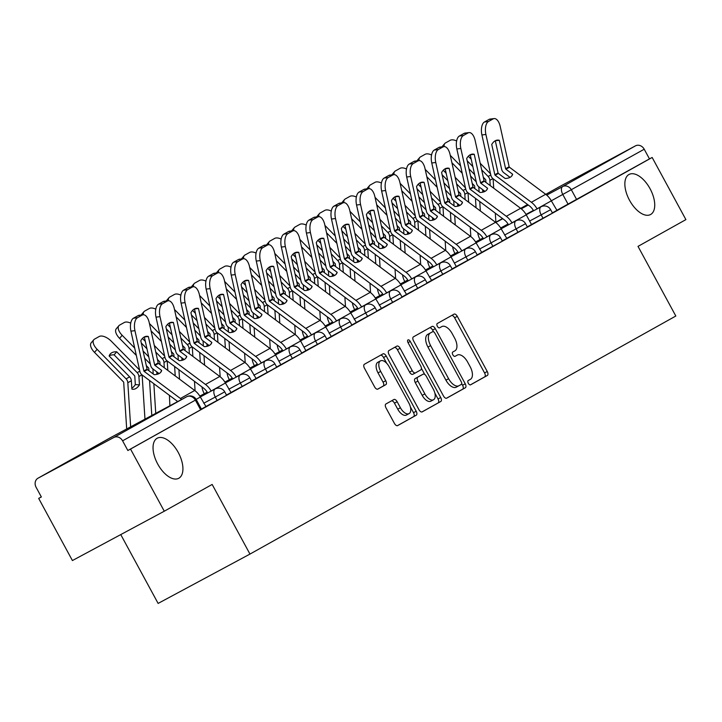 <?xml version="1.0" encoding="UTF-8"?>
<svg xmlns="http://www.w3.org/2000/svg" width="722" height="722" viewBox="0 0 722 722"><rect width="100%" height="100%" fill="white"/><g stroke="black" fill="none" stroke-linecap="round" stroke-linejoin="round"><path stroke-width="1.08" d="M468.307 383.292A2.446 1.263 61.8 0 0 470.573 384.826A2.446 1.263 61.8 0 0 470.582 384.826L487.341 375.458A3.484 1.805 61.8 0 0 487.251 371.505L457.297 316.335A3.484 1.805 61.8 0 0 454.066 314.142L437.288 323.519A2.446 1.263 61.8 0 0 437.351 326.281A2.446 1.263 61.8 0 0 439.608 327.815A2.446 1.263 61.8 0 0 439.626 327.806L441.792 326.597A11.164 5.785 61.8 0 1 441.837 326.57A11.164 5.785 61.8 0 1 452.162 333.582L454.661 338.185A11.164 5.785 61.8 0 1 454.941 350.811L452.766 352.029A2.446 1.263 61.8 0 0 452.829 354.791A2.446 1.263 61.8 0 0 455.086 356.325A2.446 1.263 61.8 0 0 455.104 356.316L457.27 355.107A11.164 5.785 61.8 0 1 457.315 355.08A11.164 5.785 61.8 0 1 467.639 362.092L470.139 366.686A11.164 5.785 61.8 0 1 470.419 379.321L468.244 380.53A2.446 1.263 61.8 0 0 468.307 383.292M178.271 452.504A22.743 11.778 61.8 0 0 157.225 438.218A22.743 11.778 61.8 0 0 157.694 464.002A22.743 11.778 61.8 0 0 178.74 478.289A22.743 11.778 61.8 0 0 178.271 452.504M650.08 188.749A22.743 11.778 61.8 0 0 629.033 174.462A22.743 11.778 61.8 0 0 629.512 200.247A22.743 11.778 61.8 0 0 650.558 214.533A22.743 11.778 61.8 0 0 650.08 188.749M385.927 403.977A3.484 1.805 61.8 0 0 386.017 407.921L394.42 423.399A3.484 1.805 61.8 0 0 397.651 425.592L416.278 415.177A3.484 1.805 61.8 0 0 416.188 411.233L386.234 356.054A3.484 1.805 61.8 0 0 383.003 353.861A3.484 1.805 61.8 0 0 382.994 353.87L364.375 364.276A3.484 1.805 61.8 0 0 364.466 368.229L374.619 386.92A3.484 1.805 61.8 0 0 377.841 389.113A3.484 1.805 61.8 0 0 377.859 389.104L385.828 384.655A3.484 1.805 61.8 0 0 385.738 380.711L380.702 371.433A9.332 4.837 61.8 0 1 380.503 360.856A9.332 4.837 61.8 0 1 389.14 366.713L408.86 403.038A9.332 4.837 61.8 0 1 409.058 413.616A9.332 4.837 61.8 0 1 400.421 407.759L397.136 401.703A3.484 1.805 61.8 0 0 393.914 399.51A3.484 1.805 61.8 0 0 393.896 399.519L385.927 403.977M652.156 157.468L685.9 219.614L638.013 246.382L675.819 316.019L249.965 554.081L212.16 484.444L164.273 511.212L130.529 449.066L652.156 157.468L649.484 158.903L644.223 149.228L551.292 200.806M443.479 395.981A3.484 1.805 61.8 0 0 446.71 398.165A3.484 1.805 61.8 0 0 446.719 398.165L465.329 387.759A3.484 1.805 61.8 0 0 465.248 383.806L435.285 328.636A3.484 1.805 61.8 0 0 432.063 326.443A3.484 1.805 61.8 0 0 432.045 326.452L413.435 336.858A3.484 1.805 61.8 0 0 413.516 340.802L443.479 395.981M440.808 401.468L422.19 411.874A3.484 1.805 61.8 0 1 422.18 411.883A3.484 1.805 61.8 0 1 418.95 409.69L388.996 354.511A3.484 1.805 61.8 0 1 388.905 350.567L396.874 346.109A3.484 1.805 61.8 0 0 396.874 346.109A3.484 1.805 61.8 0 1 400.114 348.293L412.262 370.675A3.484 1.805 61.8 0 0 415.493 372.868A3.484 1.805 61.8 0 0 415.502 372.859L420.791 369.899A3.484 1.805 61.8 0 0 420.7 365.955L408.056 342.661A2.446 1.263 61.8 0 1 408.002 339.891A2.446 1.263 61.8 0 1 410.258 341.425L440.718 397.524A3.484 1.805 61.8 0 1 440.808 401.468L421.901 411.982M164.273 511.212L72.417 560.552L38.681 498.406L41.334 496.916M120.755 534.587L158.118 603.421L249.965 554.081M130.529 449.066L127.848 450.51L122.596 440.826A7.112 6.083 -119.2 0 0 113.85 437.46L38.067 478.163A7.112 6.083 -119.2 0 0 37.986 478.208A7.112 6.083 -119.2 0 0 36.1 487.287L41.353 496.962L38.681 498.406M649.484 158.903L556.554 210.481M559.541 186.646A7.112 6.083 60.8 0 1 559.622 186.601A7.112 6.083 60.8 0 1 559.694 186.556L635.477 145.853A7.112 6.083 60.8 0 1 644.223 149.228M527.313 226.879L531.5 224.533M502.241 240.895L506.781 238.359L501.176 228.865A17.77 15.198 -119.2 0 0 495.545 222.313L459.318 195.265A0.713 0.605 60.8 0 1 459.021 194.787L450.068 154.499A10.659 5.216 83.1 0 0 443.967 146.611A10.659 5.216 83.1 0 0 442.974 146.945L438.317 149.544A10.659 5.216 83.1 0 0 435.772 162.495L431.765 162.982A10.659 5.216 -96.9 0 1 434.31 150.032L438.317 149.544M477.17 254.911L481.709 252.375L476.105 242.881A17.77 15.198 -119.2 0 0 470.473 236.329L434.256 209.272A0.713 0.605 60.8 0 1 433.949 208.802L425.005 168.515A10.659 5.216 83.1 0 0 418.895 160.627A10.659 5.216 83.1 0 0 417.903 160.952L413.246 163.56A10.659 5.216 83.1 0 0 410.701 176.511L406.703 176.998A10.659 5.216 -96.9 0 1 409.248 164.047L413.246 163.56M452.107 268.927L456.295 266.571M427.036 282.943L431.575 280.407L425.971 270.912A17.77 15.198 -119.2 0 0 420.33 264.351L384.113 237.303A0.713 0.605 60.8 0 1 383.806 236.825L374.862 196.537A10.659 5.216 83.1 0 0 368.762 188.65A10.659 5.216 83.1 0 0 367.769 188.983L363.103 191.592A10.659 5.216 83.1 0 0 360.558 204.534L356.56 205.021A10.659 5.216 -96.9 0 1 359.105 192.07L363.103 191.592M401.964 296.959L406.504 294.414L400.9 284.928A17.77 15.198 -119.2 0 0 395.268 278.367L359.042 251.319A0.713 0.605 60.8 0 1 358.744 250.841L349.791 210.553A10.659 5.216 83.1 0 0 343.69 202.665A10.659 5.216 83.1 0 0 342.697 202.999L338.04 205.599A10.659 5.216 83.1 0 0 335.495 218.549L331.488 219.037A10.659 5.216 -96.9 0 1 334.033 206.086L338.04 205.599M376.893 310.965L381.433 308.429L375.828 298.935A17.77 15.198 -119.2 0 0 370.196 292.383L333.979 265.335A0.713 0.605 60.8 0 1 333.672 264.857L324.729 224.569A10.659 5.216 83.1 0 0 318.619 216.681A10.659 5.216 83.1 0 0 317.626 217.015L312.969 219.614A10.659 5.216 83.1 0 0 310.424 232.565L306.426 233.053A10.659 5.216 -96.9 0 1 308.971 220.102L312.969 219.614M351.831 324.981L356.37 322.445L350.766 312.951A17.77 15.198 -119.2 0 0 345.125 306.399L308.908 279.351A0.713 0.605 60.8 0 1 308.601 278.873L299.657 238.585A10.659 5.216 83.1 0 0 293.547 230.697A10.659 5.216 83.1 0 0 292.563 231.022L287.897 233.63A10.659 5.216 83.1 0 0 285.352 246.581L281.354 247.068A10.659 5.216 -96.9 0 1 283.899 234.118L287.897 233.63M326.759 338.997L331.299 336.461L325.694 326.967A17.77 15.198 -119.2 0 0 320.054 320.415L283.836 293.358A0.713 0.605 60.8 0 1 283.529 292.888L274.586 252.601A10.659 5.216 83.1 0 0 268.485 244.713A10.659 5.216 83.1 0 0 267.492 245.038L262.826 247.646A10.659 5.216 83.1 0 0 260.281 260.597L256.283 261.075A10.659 5.216 -96.9 0 1 258.828 248.133L262.826 247.646M301.688 353.013L305.875 350.657M276.616 367.029L301.814 353.238L299.946 349.809L278.927 361.208M251.554 381.035L256.093 378.499L250.489 369.005A17.77 15.198 -119.2 0 0 244.848 362.453L208.631 335.405A0.713 0.605 60.8 0 1 208.324 334.927L199.38 294.639A10.659 5.216 83.1 0 0 193.27 286.751A10.659 5.216 83.1 0 0 192.287 287.085L187.621 289.684A10.659 5.216 83.1 0 0 185.076 302.635L181.078 303.123A10.659 5.216 -96.9 0 1 183.623 290.172L187.621 289.684M226.482 395.051L231.022 392.515L225.417 383.021A17.77 15.198 -119.2 0 0 219.777 376.469L183.559 349.421A0.713 0.605 60.8 0 1 183.253 348.943L174.309 308.655A10.659 5.216 83.1 0 0 168.208 300.767A10.659 5.216 83.1 0 0 167.215 301.101L162.549 303.7A10.659 5.216 83.1 0 0 160.004 316.651L156.006 317.138A10.659 5.216 -96.9 0 1 158.551 304.188L162.549 303.7M201.411 409.067L205.95 406.531L200.346 397.037A17.77 15.198 -119.2 0 0 194.714 390.485L158.488 363.428A0.713 0.605 60.8 0 1 158.19 362.958L149.237 322.671A10.659 5.216 83.1 0 0 143.136 314.783A10.659 5.216 83.1 0 0 142.144 315.108L137.487 317.716A10.659 5.216 83.1 0 0 134.942 330.667L130.935 331.154A10.659 5.216 -96.9 0 1 133.48 318.203L137.487 317.716M217.141 400.475L215.282 397.037L224.741 391.847L226.609 395.286L205.58 406.685M242.213 386.46L240.354 383.021L249.812 377.832L251.671 381.27L230.652 392.669M267.284 372.444L265.416 369.005L274.874 363.825L276.743 367.254L255.723 378.653M317.418 344.412L315.559 340.983L325.017 335.793L326.885 339.232L305.857 350.621M342.49 330.405L340.631 326.967L350.089 321.777L351.948 325.216L330.929 336.614M367.561 316.389L365.693 312.951L375.151 307.762L377.019 311.2L356 322.599M392.633 302.374L390.764 298.935L400.223 293.746L402.091 297.184L381.072 308.583M417.695 288.358L415.836 284.919L425.294 279.739L427.162 283.168L406.134 294.567M442.767 274.342L440.898 270.912L450.366 265.723L452.225 269.153L431.205 280.551M467.838 260.326L465.97 256.897L475.428 251.707L477.296 255.146L456.277 266.544M492.909 246.319L491.041 242.881L500.499 237.691L502.368 241.13L481.348 252.529M517.972 232.303L516.113 228.865L525.571 223.676L527.439 227.114L506.411 238.513M543.043 218.288L541.175 214.849L550.642 209.669L552.501 213.098L531.482 224.497M552.375 212.873L556.924 210.328L551.319 200.842A17.77 15.198 -119.2 0 0 545.679 194.281L509.461 167.233A0.713 0.605 60.8 0 1 509.154 166.755L500.211 126.467A10.659 5.216 83.1 0 0 494.101 118.579A10.659 5.216 83.1 0 0 493.108 118.913L488.451 121.522A10.659 5.216 83.1 0 0 485.906 134.463L481.908 134.951A10.659 5.216 -96.9 0 1 484.453 122L488.451 121.522M127.848 450.51L201.537 409.302L196.276 399.618L122.596 440.826M470.329 384.907L484.661 376.893A3.484 1.805 61.8 0 0 484.57 372.949L454.616 317.77A3.484 1.805 61.8 0 0 451.665 315.478M433.534 331.768L432.613 330.071A3.484 1.805 61.8 0 0 429.662 327.779M446.431 398.264L462.658 389.194A3.484 1.805 61.8 0 0 462.567 385.25L461.701 383.644M461.268 384.438A2.446 1.263 61.8 0 0 461.205 381.667L434.915 333.239A2.446 1.263 61.8 0 0 432.649 331.705A2.446 1.263 61.8 0 0 432.64 331.714L430.357 332.986A11.164 5.785 61.8 0 0 430.637 345.621L448.606 378.725A11.164 5.785 61.8 0 0 458.939 385.738A11.164 5.785 61.8 0 0 458.984 385.71L461.268 384.438M429.987 333.14A2.446 1.263 61.8 0 0 429.969 333.14A2.446 1.263 61.8 0 0 429.96 333.149L427.677 334.43A11.164 5.785 61.8 0 0 427.956 347.056L430.637 345.621M458.894 385.765L456.304 387.154A11.164 5.785 61.8 0 1 456.259 387.173A11.164 5.785 61.8 0 1 445.925 380.16L427.956 347.056M415.475 372.868L412.831 374.294A3.484 1.805 61.8 0 1 412.813 374.303A3.484 1.805 61.8 0 1 409.582 372.11L397.434 349.737A3.484 1.805 61.8 0 0 394.483 347.444M421.413 368.337L424.753 374.492M434.852 393.093L438.037 398.959L440.718 397.524M424.87 393.896A9.332 4.837 61.8 0 0 433.507 399.753A9.332 4.837 61.8 0 0 433.308 389.176L426.359 376.379A3.484 1.805 61.8 0 0 423.128 374.186A3.484 1.805 61.8 0 0 423.119 374.195L417.83 377.146A3.484 1.805 61.8 0 0 417.921 381.099L424.87 393.896L422.19 395.331A9.332 4.837 61.8 0 0 430.826 401.188L433.507 399.753M420.466 375.62A3.484 1.805 61.8 0 0 420.457 375.63A3.484 1.805 61.8 0 0 420.439 375.63L423.119 374.195L420.457 375.63M422.19 395.331L415.24 382.534A3.484 1.805 61.8 0 1 415.159 378.59L420.439 375.63M438.128 402.903A3.484 1.805 61.8 0 0 438.037 398.959M409.058 413.616L406.378 415.06A9.332 4.837 61.8 0 1 397.75 409.193L394.456 403.147A3.484 1.805 61.8 0 0 391.514 400.854M380.503 360.856L377.832 362.291A9.332 4.837 61.8 0 0 378.021 372.877L380.702 371.433M377.561 389.212L383.147 386.089A3.484 1.805 61.8 0 0 383.057 382.146L378.021 372.877M386.703 363.301L383.553 357.498A3.484 1.805 61.8 0 0 380.602 355.206M397.371 425.691L413.598 416.621A3.484 1.805 61.8 0 0 413.516 412.668L410.412 406.955M484.272 190.861A22.03 9.964 -86.1 0 1 482.801 191.989M485.915 182.386L485.762 180.031A0.713 0.605 -119.2 0 0 485.536 179.516L483.298 177.242M481.664 169.85L488.135 176.457A5.334 4.558 60.8 0 1 489.146 177.829A5.334 4.558 60.8 0 1 489.877 180.31L490.211 185.599M474.832 188.586L474.679 186.231A0.713 0.605 -119.2 0 0 474.444 185.716L472.215 183.433M472.856 166.583L467.188 160.807M468.316 156.25L471.213 159.201M468.975 168.84L474.634 174.616M482.648 189.642L482.81 192.169M476.06 207.755L475.455 198.324M480.356 210.968L479.751 201.537M479.128 191.799L478.803 186.772M495.915 222.593L495.31 213.161M493.713 188.207L493.108 178.776A5.334 4.558 60.8 0 1 491.447 176.836A5.334 4.558 60.8 0 1 490.852 175.238L481.908 134.951M441.972 146.855A10.659 5.262 -139.6 0 1 442.18 146.575L444.779 143.516A10.659 5.262 40.4 0 1 445.528 142.911L450.194 140.303A10.659 5.262 40.4 0 1 456.629 140.98M444.779 143.516A10.659 5.262 40.4 0 0 444.192 146.593M476.24 181.827L470.573 176.051M460.591 165.87L450.257 155.338M490.536 173.831L480.202 163.289M462.233 173.262L451.9 162.721M480.022 239.56L479.977 239.469A17.77 15.198 60.8 0 1 477.72 232.764M512.665 174.246L505.923 169.21A0.713 0.605 60.8 0 1 505.617 168.731L499.299 140.285A22.03 10.776 -96.9 0 0 497.223 140.131A22.03 10.776 -96.9 0 0 491.745 144.499L498.063 172.955A0.713 0.605 60.8 0 0 498.37 173.433L505.111 178.46A22.03 10.117 29.4 0 0 510.165 177.305A22.03 10.117 29.4 0 0 512.214 175.329A22.03 10.117 29.4 0 0 512.665 174.246L511.519 176.276M537.06 208.929L537.015 208.839A17.77 15.198 -119.2 0 0 531.374 202.277L495.157 175.229A0.713 0.605 60.8 0 1 494.85 174.751L485.906 134.463M499.299 140.285L495.301 140.763L501.619 169.219A5.334 4.558 -119.2 0 0 502.214 170.816A5.334 4.558 -119.2 0 0 503.911 172.784L510.048 177.368M533.585 210.797L533.531 210.707A13.149 11.245 -119.2 0 0 529.361 205.851L493.144 178.803M493.108 118.913L489.11 119.401L484.453 122M489.11 119.401A10.659 5.216 -96.9 0 1 490.103 119.067L494.101 118.579M459.21 204.877A22.03 9.964 -86.1 0 1 457.73 206.005M460.844 196.402L460.699 194.047A0.713 0.605 -119.2 0 0 460.465 193.532L458.235 191.249M456.593 183.866L463.064 190.473A5.334 4.558 60.8 0 1 464.084 191.844A5.334 4.558 60.8 0 1 464.806 194.326L465.148 199.615M449.761 202.602L449.607 200.247A0.713 0.605 -119.2 0 0 449.373 199.732L447.144 197.449M447.784 180.599L442.117 174.823M443.254 170.266L446.142 173.217M443.904 182.846L449.562 188.623M457.586 203.658L457.739 206.176M450.988 221.771L450.384 212.34M455.284 224.984L454.68 215.553M454.057 205.806L453.732 200.788M470.843 236.608L470.239 227.168M468.641 202.223L468.036 192.792M416.91 160.871A10.659 5.262 -139.6 0 1 417.108 160.591L419.717 157.531A10.659 5.262 40.4 0 1 420.466 156.918L425.123 154.318A10.659 5.262 40.4 0 1 431.557 154.986M419.717 157.531A10.659 5.262 40.4 0 0 419.121 160.609M451.169 195.843L445.501 190.066M435.519 179.886L425.186 169.354M465.473 187.846L455.14 177.305M437.162 187.278L426.828 176.737M454.959 253.575L454.905 253.485A17.77 15.198 60.8 0 1 452.658 246.78M434.139 218.883A22.03 9.964 -86.1 0 1 432.658 220.02M435.781 210.418L435.628 208.062A0.713 0.605 -119.2 0 0 435.393 207.548L433.164 205.265M431.521 197.882L438.001 204.479A5.334 4.558 60.8 0 1 439.012 205.86A5.334 4.558 60.8 0 1 439.734 208.342L440.077 213.622M424.689 216.618L424.536 214.254A0.713 0.605 -119.2 0 0 424.31 213.739L422.072 211.465M422.713 194.615L417.054 188.839M418.182 184.272L421.079 187.224M418.832 196.862L424.5 202.638M432.514 217.674L432.677 220.192M425.917 235.787L425.312 226.356M430.213 239L429.608 229.569M428.985 219.822L428.669 214.804M445.772 250.624L445.167 241.184M443.57 216.239L442.965 206.808M391.838 174.877A10.659 5.262 -139.6 0 1 392.037 174.607L394.645 171.547A10.659 5.262 40.4 0 1 395.394 170.934L400.051 168.334A10.659 5.262 40.4 0 1 406.495 169.002M394.645 171.547A10.659 5.262 40.4 0 0 394.05 174.625M426.097 209.858L420.439 204.082M410.457 193.902L400.123 183.361M440.402 201.862L430.068 191.321M412.091 201.285L401.757 190.752M429.888 267.591L429.834 267.501A17.77 15.198 60.8 0 1 427.586 260.786M487.594 188.252L480.852 183.226A0.713 0.605 60.8 0 1 480.554 182.747L474.237 154.291A22.03 10.776 -96.9 0 0 472.152 154.147A22.03 10.776 -96.9 0 0 466.683 158.515L473 186.971A0.713 0.605 60.8 0 0 473.298 187.449L480.04 192.476A22.03 10.117 29.4 0 0 485.094 191.321A22.03 10.117 29.4 0 0 487.151 189.345A22.03 10.117 29.4 0 0 487.594 188.252L486.447 190.292M511.997 222.936L511.943 222.845A17.77 15.198 -119.2 0 0 506.312 216.293L470.085 189.245A0.713 0.605 60.8 0 1 469.787 188.767L460.835 148.479L456.836 148.967A10.659 5.216 -96.9 0 1 459.382 136.016L463.38 135.528A10.659 5.216 83.1 0 0 460.835 148.479M508.514 224.813L508.459 224.722A13.149 11.245 -119.2 0 0 504.29 219.867L468.073 192.819A5.334 4.558 60.8 0 1 466.385 190.852A5.334 4.558 60.8 0 1 465.78 189.254L456.836 148.967M531.509 224.542L526.248 214.849A17.77 15.198 -119.2 0 0 520.607 208.297L484.39 181.249A0.713 0.605 60.8 0 1 484.083 180.771L475.139 140.483A10.659 5.216 83.1 0 0 469.038 132.595A10.659 5.216 83.1 0 0 468.046 132.929L463.38 135.528M474.237 154.291L470.23 154.779L476.547 183.235A5.334 4.558 -119.2 0 0 477.152 184.832A5.334 4.558 -119.2 0 0 478.839 186.799L484.976 191.384M468.046 132.929L464.038 133.417L459.382 136.016M464.038 133.417A10.659 5.216 -96.9 0 1 465.031 133.083L469.038 132.595M462.522 202.268L455.79 197.241A0.713 0.605 60.8 0 1 455.483 196.763L449.165 168.307A22.03 10.776 -96.9 0 0 447.089 168.163A22.03 10.776 -96.9 0 0 441.611 172.531L447.929 200.987A0.713 0.605 60.8 0 0 448.236 201.456L454.968 206.492A22.03 10.117 29.4 0 0 460.022 205.337A22.03 10.117 29.4 0 0 462.08 203.36A22.03 10.117 29.4 0 0 462.522 202.268L461.376 204.308M486.926 236.951L486.872 236.861A17.77 15.198 -119.2 0 0 481.24 230.309L445.023 203.261A0.713 0.605 60.8 0 1 444.716 202.783L435.772 162.495M483.442 238.82L483.397 238.729A13.149 11.245 -119.2 0 0 479.227 233.883L443.001 206.835A5.334 4.558 60.8 0 1 441.313 204.868A5.334 4.558 60.8 0 1 440.718 203.27L431.765 162.982M449.165 168.307L445.167 168.795L451.485 197.25A5.334 4.558 -119.2 0 0 452.08 198.848A5.334 4.558 -119.2 0 0 453.768 200.815L459.914 205.4M442.974 146.945L438.976 147.423L434.31 150.032M438.976 147.423A10.659 5.216 -96.9 0 1 439.969 147.098L443.967 146.611M409.067 232.899A22.03 9.964 -86.1 0 1 407.596 234.036M410.71 224.434L410.556 222.069A0.713 0.605 -119.2 0 0 410.331 221.555L408.092 219.28M406.45 211.898L412.93 218.495A5.334 4.558 60.8 0 1 413.941 219.876A5.334 4.558 60.8 0 1 414.672 222.358L415.006 227.638M399.618 230.625L399.474 228.269A0.713 0.605 -119.2 0 0 399.239 227.755L397.001 225.481M397.642 208.631L391.983 202.855M393.111 198.288L396.008 201.239M393.761 210.878L399.428 216.654M407.443 231.69L407.605 234.208M400.845 249.803L400.241 240.372M405.15 253.016L404.546 243.585M403.923 233.838L403.598 228.811M420.7 264.64L420.105 255.2M418.507 230.255L417.903 220.824M366.767 188.893A10.659 5.262 -139.6 0 1 366.975 188.623L369.574 185.563A10.659 5.262 40.4 0 1 370.323 184.949L374.989 182.341A10.659 5.262 40.4 0 1 381.424 183.018M369.574 185.563A10.659 5.262 40.4 0 0 368.987 188.641M401.026 223.865L395.367 218.089M385.386 207.918L375.052 197.377M415.33 215.878L404.997 205.337M387.028 215.3L376.694 204.768M404.816 281.607L404.771 281.517A17.77 15.198 60.8 0 1 402.515 274.802M383.996 246.915A22.03 9.964 -86.1 0 1 382.525 248.052M385.638 238.44L385.494 236.085A0.713 0.605 -119.2 0 0 385.259 235.571L383.021 233.296M381.387 225.905L387.858 232.511A5.334 4.558 60.8 0 1 388.878 233.883A5.334 4.558 60.8 0 1 389.6 236.374L389.934 241.653M374.556 244.641L374.402 242.285A0.713 0.605 -119.2 0 0 374.167 241.771L371.938 239.496M372.579 222.647L366.911 216.871M368.039 212.304L370.937 215.255M368.698 224.894L374.357 230.67M382.371 245.706L382.534 248.224M375.783 263.819L375.178 254.388M380.079 267.023L379.474 257.592M378.851 247.854L378.527 242.827M395.638 278.656L395.033 269.216M393.436 244.262L392.831 234.83M341.696 202.909A10.659 5.262 -139.6 0 1 341.903 202.638L344.502 199.579A10.659 5.262 40.4 0 1 345.251 198.965L349.917 196.357A10.659 5.262 40.4 0 1 356.352 197.034M344.502 199.579A10.659 5.262 40.4 0 0 343.916 202.647M375.963 237.881L370.296 232.105M360.314 221.934L349.98 211.393M390.259 229.885L379.925 219.353M361.957 229.316L351.623 218.784M379.745 295.614L379.7 295.524A17.77 15.198 60.8 0 1 377.444 288.818M358.933 260.931A22.03 9.964 -86.1 0 1 357.453 262.059M360.567 252.456L360.422 250.101A0.713 0.605 -119.2 0 0 360.188 249.586L357.959 247.312M356.316 239.921L362.787 246.527A5.334 4.558 60.8 0 1 363.807 247.899A5.334 4.558 60.8 0 1 364.529 250.381L364.872 255.669M349.484 258.656L349.331 256.301A0.713 0.605 -119.2 0 0 349.096 255.787L346.867 253.512M347.508 236.654L341.84 230.878M342.977 226.32L345.865 229.271M343.627 238.91L349.286 244.686M357.309 259.712L357.462 262.239M350.712 277.835L350.107 268.403M355.007 281.038L354.403 271.607M353.78 261.869L353.455 256.842M370.567 292.672L369.962 283.232M368.364 258.277L367.76 248.846M316.633 216.925A10.659 5.262 -139.6 0 1 316.832 216.654L319.44 213.586A10.659 5.262 40.4 0 1 320.189 212.981L324.846 210.373A10.659 5.262 40.4 0 1 331.281 211.05M319.44 213.586A10.659 5.262 40.4 0 0 318.844 216.663M350.892 251.897L345.224 246.121M335.243 235.941L324.909 225.408M365.197 243.901L354.863 233.368M336.885 243.332L326.552 232.791M354.683 309.63L354.628 309.539A17.77 15.198 60.8 0 1 352.381 302.834M437.451 216.284L430.718 211.248A0.713 0.605 60.8 0 1 430.411 210.779L424.094 182.323A22.03 10.776 -96.9 0 0 422.018 182.17A22.03 10.776 -96.9 0 0 416.54 186.547L422.857 215.003A0.713 0.605 60.8 0 0 423.164 215.472L429.906 220.508A22.03 10.117 29.4 0 0 434.96 219.353A22.03 10.117 29.4 0 0 437.009 217.376A22.03 10.117 29.4 0 0 437.451 216.284L436.305 218.315M461.854 250.967L461.809 250.877A17.77 15.198 -119.2 0 0 456.169 244.325L419.951 217.268A0.713 0.605 60.8 0 1 419.644 216.799L410.701 176.511M458.371 252.835L458.326 252.745A13.149 11.245 -119.2 0 0 454.156 247.899L417.939 220.842A5.334 4.558 60.8 0 1 416.242 218.883A5.334 4.558 60.8 0 1 415.646 217.286L406.703 176.998M424.094 182.323L420.096 182.81L426.413 211.266A5.334 4.558 -119.2 0 0 427.009 212.864A5.334 4.558 -119.2 0 0 428.706 214.822L434.843 219.416M417.903 160.952L413.905 161.439L409.248 164.047M413.905 161.439A10.659 5.216 -96.9 0 1 414.897 161.114L418.895 160.627M412.388 230.3L405.647 225.264A0.713 0.605 60.8 0 1 405.34 224.795L399.022 196.339A22.03 10.776 -96.9 0 0 396.947 196.185A22.03 10.776 -96.9 0 0 391.468 200.563L397.786 229.009A0.713 0.605 60.8 0 0 398.093 229.488L404.834 234.524A22.03 10.117 29.4 0 0 409.888 233.368A22.03 10.117 29.4 0 0 411.937 231.392A22.03 10.117 29.4 0 0 412.388 230.3L411.242 232.331M436.783 264.983L436.738 264.893A17.77 15.198 -119.2 0 0 431.097 258.332L394.88 231.284A0.713 0.605 60.8 0 1 394.573 230.814L385.629 190.527L381.631 191.005A10.659 5.216 -96.9 0 1 384.176 178.063L388.174 177.576A10.659 5.216 83.1 0 0 385.629 190.527M433.308 266.851L433.254 266.761A13.149 11.245 -119.2 0 0 429.085 261.915L392.867 234.858A5.334 4.558 60.8 0 1 391.171 232.89A5.334 4.558 60.8 0 1 390.575 231.293L381.631 191.005M456.295 266.58L451.042 256.897A17.77 15.198 -119.2 0 0 445.402 250.344L409.184 223.288A0.713 0.605 60.8 0 1 408.878 222.818L399.934 182.531A10.659 5.216 83.1 0 0 393.824 174.643A10.659 5.216 83.1 0 0 392.84 174.968L388.174 177.576M399.022 196.339L395.024 196.826L401.342 225.273A5.334 4.558 -119.2 0 0 401.937 226.87A5.334 4.558 -119.2 0 0 403.634 228.838L409.771 233.432M392.84 174.968L388.833 175.455L384.176 178.063M388.833 175.455A10.659 5.216 -96.9 0 1 389.826 175.121L393.824 174.643M387.317 244.316L380.575 239.28A0.713 0.605 60.8 0 1 380.277 238.802L373.96 210.355A22.03 10.776 -96.9 0 0 371.875 210.201A22.03 10.776 -96.9 0 0 366.406 214.578L372.723 243.025A0.713 0.605 60.8 0 0 373.03 243.504L379.763 248.53A22.03 10.117 29.4 0 0 384.817 247.375A22.03 10.117 29.4 0 0 386.875 245.399A22.03 10.117 29.4 0 0 387.317 244.316L386.171 246.346M411.72 278.999L411.666 278.909A17.77 15.198 -119.2 0 0 406.035 272.347L369.808 245.299A0.713 0.605 60.8 0 1 369.511 244.821L360.558 204.534M408.237 280.867L408.183 280.777A13.149 11.245 -119.2 0 0 404.013 275.921L367.796 248.873A5.334 4.558 60.8 0 1 366.108 246.906A5.334 4.558 60.8 0 1 365.503 245.309L356.56 205.021M373.96 210.355L369.953 210.842L376.27 239.289A5.334 4.558 -119.2 0 0 376.875 240.886A5.334 4.558 -119.2 0 0 378.563 242.854L384.709 247.438M367.769 188.983L363.762 189.471L359.105 192.07M363.762 189.471A10.659 5.216 -96.9 0 1 364.754 189.137L368.762 188.65M333.862 274.947A22.03 9.964 -86.1 0 1 332.382 276.075M335.504 266.472L335.351 264.117A0.713 0.605 -119.2 0 0 335.116 263.602L332.887 261.328M331.245 253.936L337.725 260.543A5.334 4.558 60.8 0 1 338.735 261.915A5.334 4.558 60.8 0 1 339.457 264.396L339.8 269.685M324.413 272.672L324.259 270.317A0.713 0.605 -119.2 0 0 324.034 269.802L321.795 267.519M322.436 250.669L316.777 244.893M317.906 240.336L320.803 243.287M318.555 252.926L324.223 258.693M332.237 273.728L332.4 276.246M325.64 291.841L325.035 282.41M329.936 295.054L329.331 285.623M328.709 275.885L328.393 270.858M345.495 306.679L344.89 297.238M343.293 272.293L342.688 262.862M291.562 230.941A10.659 5.262 -139.6 0 1 291.76 230.661L294.368 227.601A10.659 5.262 40.4 0 1 295.118 226.997L299.774 224.389A10.659 5.262 40.4 0 1 306.218 225.056M294.368 227.601A10.659 5.262 40.4 0 0 293.773 230.679M325.821 265.913L320.162 260.137M310.18 249.956L299.847 239.424M340.125 257.916L329.792 247.375M311.814 257.348L301.48 246.807M329.611 323.646L329.557 323.555A17.77 15.198 60.8 0 1 327.31 316.85M362.245 258.323L355.513 253.296A0.713 0.605 60.8 0 1 355.206 252.817L348.888 224.371A22.03 10.776 -96.9 0 0 346.813 224.217A22.03 10.776 -96.9 0 0 341.335 228.585L347.652 257.041A0.713 0.605 60.8 0 0 347.959 257.519L354.692 262.546A22.03 10.117 29.4 0 0 359.746 261.391A22.03 10.117 29.4 0 0 361.803 259.415A22.03 10.117 29.4 0 0 362.245 258.323L361.099 260.362M386.649 293.015L386.595 292.915A17.77 15.198 -119.2 0 0 380.963 286.363L344.746 259.315A0.713 0.605 60.8 0 1 344.439 258.837L335.495 218.549M383.165 294.883L383.12 294.793A13.149 11.245 -119.2 0 0 378.951 289.937L342.724 262.889A5.334 4.558 60.8 0 1 341.037 260.922A5.334 4.558 60.8 0 1 340.441 259.324L331.488 219.037M348.888 224.371L344.89 224.849L351.208 253.305A5.334 4.558 -119.2 0 0 351.804 254.902A5.334 4.558 -119.2 0 0 353.491 256.87L359.637 261.454M342.697 202.999L338.699 203.487L334.033 206.086M338.699 203.487A10.659 5.216 -96.9 0 1 339.692 203.153L343.69 202.665M308.79 288.953A22.03 9.964 -86.1 0 1 307.319 290.091M310.433 280.488L310.279 278.132A0.713 0.605 -119.2 0 0 310.054 277.618L307.816 275.335M306.173 267.952L312.653 274.559A5.334 4.558 60.8 0 1 313.664 275.93A5.334 4.558 60.8 0 1 314.395 278.412L314.729 283.701M299.341 286.688L299.197 284.333A0.713 0.605 -119.2 0 0 298.962 283.809L296.733 281.535M297.365 264.685L291.706 258.909M292.834 254.352L295.731 257.303M293.484 266.932L299.152 272.708M307.166 287.744L307.328 290.262M300.569 305.857L299.964 296.426M304.874 309.07L304.269 299.639M303.646 289.892L303.321 284.874M320.433 320.694L319.828 311.254M318.231 286.309L317.626 276.878M266.49 244.948A10.659 5.262 -139.6 0 1 266.698 244.677L269.297 241.617A10.659 5.262 40.4 0 1 270.046 241.004L274.712 238.404A10.659 5.262 40.4 0 1 281.147 239.072M269.297 241.617A10.659 5.262 40.4 0 0 268.71 244.695M300.749 279.928L295.09 274.152M285.109 263.972L274.775 253.44M315.054 271.932L304.72 261.391M286.751 271.364L276.418 260.822M304.54 337.661L304.494 337.571A17.77 15.198 60.8 0 1 302.238 330.856M337.174 272.338L330.441 267.311A0.713 0.605 60.8 0 1 330.135 266.833L323.817 238.377A22.03 10.776 -96.9 0 0 321.741 238.233A22.03 10.776 -96.9 0 0 316.263 242.601L322.581 271.057A0.713 0.605 60.8 0 0 322.887 271.535L329.629 276.562A22.03 10.117 29.4 0 0 334.683 275.407A22.03 10.117 29.4 0 0 336.732 273.43A22.03 10.117 29.4 0 0 337.174 272.338L336.028 274.378M361.578 307.021L361.532 306.931A17.77 15.198 -119.2 0 0 355.892 300.379L319.675 273.331A0.713 0.605 60.8 0 1 319.368 272.853L310.424 232.565M358.094 308.899L358.049 308.799A13.149 11.245 -119.2 0 0 353.879 303.953L317.662 276.905A5.334 4.558 60.8 0 1 315.965 274.938A5.334 4.558 60.8 0 1 315.37 273.34L306.426 233.053M323.817 238.377L319.819 238.865L326.136 267.32A5.334 4.558 -119.2 0 0 326.732 268.918A5.334 4.558 -119.2 0 0 328.429 270.885L334.566 275.47M317.626 217.015L313.628 217.493L308.971 220.102M313.628 217.493A10.659 5.216 -96.9 0 1 314.621 217.169L318.619 216.681M283.719 302.969A22.03 9.964 -86.1 0 1 282.248 304.106M285.361 294.504L285.217 292.139A0.713 0.605 -119.2 0 0 284.982 291.625L282.744 289.351M281.111 281.968L287.582 288.565A5.334 4.558 60.8 0 1 288.601 289.946A5.334 4.558 60.8 0 1 289.323 292.428L289.657 297.708M274.279 300.704L274.125 298.339A0.713 0.605 -119.2 0 0 273.891 297.825L271.662 295.551M272.302 278.701L266.635 272.925M267.763 268.358L270.66 271.31M268.422 280.948L274.08 286.724M282.094 301.76L282.257 304.278M275.506 319.873L274.901 310.442M279.802 323.086L279.197 313.655M278.575 303.908L278.25 298.89M295.361 334.71L294.757 325.27M293.159 300.325L292.554 290.894M241.419 258.963A10.659 5.262 -139.6 0 1 241.626 258.693L244.226 255.633A10.659 5.262 40.4 0 1 244.975 255.019L249.641 252.42A10.659 5.262 40.4 0 1 256.075 253.088M244.226 255.633A10.659 5.262 40.4 0 0 243.639 258.711M275.687 293.944L270.019 288.168M260.037 277.988L249.704 267.447M289.982 285.948L279.649 275.407M261.68 285.37L251.346 274.838M279.468 351.677L279.423 351.587A17.77 15.198 60.8 0 1 277.167 344.872M312.112 286.354L305.37 281.327A0.713 0.605 60.8 0 1 305.063 280.849L298.746 252.393A22.03 10.776 -96.9 0 0 296.67 252.24A22.03 10.776 -96.9 0 0 291.192 256.617L297.509 285.073A0.713 0.605 60.8 0 0 297.816 285.542L304.558 290.578A22.03 10.117 29.4 0 0 309.612 289.423A22.03 10.117 29.4 0 0 311.66 287.446A22.03 10.117 29.4 0 0 312.112 286.354L310.965 288.394M336.506 321.037L336.461 320.947A17.77 15.198 -119.2 0 0 330.82 314.395L294.603 287.338A0.713 0.605 60.8 0 1 294.296 286.869L285.352 246.581M333.032 322.905L332.977 322.815A13.149 11.245 -119.2 0 0 328.808 317.969L292.59 290.921A5.334 4.558 60.8 0 1 290.894 288.953A5.334 4.558 60.8 0 1 290.298 287.356L281.354 247.068M298.746 252.393L294.747 252.88L301.065 281.336A5.334 4.558 -119.2 0 0 301.661 282.934A5.334 4.558 -119.2 0 0 303.357 284.901L309.494 289.486M292.563 231.022L288.556 231.509L283.899 234.118M288.556 231.509A10.659 5.216 -96.9 0 1 289.549 231.184L293.547 230.697M258.656 316.985A22.03 9.964 -86.1 0 1 257.176 318.122M260.299 308.52L260.146 306.155A0.713 0.605 -119.2 0 0 259.911 305.641L257.682 303.366M256.039 295.984L262.51 302.581A5.334 4.558 60.8 0 1 263.53 303.953A5.334 4.558 60.8 0 1 264.252 306.444L264.595 311.723M249.207 314.711L249.054 312.355A0.713 0.605 -119.2 0 0 248.819 311.841L246.59 309.567M247.231 292.717L241.563 286.941M242.7 282.374L245.588 285.325M243.35 294.964L249.009 300.74M257.032 315.776L257.185 318.294M250.435 333.889L249.83 324.458M254.731 337.102L254.126 327.662M253.503 317.924L253.178 312.897M270.29 348.726L269.685 339.286M268.088 314.332L267.483 304.901A5.334 4.558 60.8 0 1 265.831 302.96A5.334 4.558 60.8 0 1 265.227 301.363L256.283 261.075M216.356 272.979A10.659 5.262 -139.6 0 1 216.555 272.708L219.163 269.649A10.659 5.262 40.4 0 1 219.912 269.035L224.569 266.427A10.659 5.262 40.4 0 1 231.013 267.104M219.163 269.649A10.659 5.262 40.4 0 0 218.567 272.717M250.615 307.951L244.948 302.175M234.966 292.004L224.632 281.463M264.92 299.955L254.586 289.423M236.608 299.386L226.275 288.854M254.406 365.693L254.352 365.594A17.77 15.198 60.8 0 1 252.104 358.888M287.04 300.37L280.298 295.334A0.713 0.605 60.8 0 1 280.001 294.865L273.683 266.409A22.03 10.776 -96.9 0 0 271.598 266.256A22.03 10.776 -96.9 0 0 266.129 270.633L272.447 299.088A0.713 0.605 60.8 0 0 272.754 299.558L279.486 304.594A22.03 10.117 29.4 0 0 284.54 303.439A22.03 10.117 29.4 0 0 286.598 301.462A22.03 10.117 29.4 0 0 287.04 300.37L285.894 302.401M311.444 335.053L311.39 334.963A17.77 15.198 -119.2 0 0 305.758 328.411L269.532 301.354A0.713 0.605 60.8 0 1 269.234 300.884L260.281 260.597M273.683 266.409L269.676 266.896L275.994 295.352A5.334 4.558 -119.2 0 0 276.598 296.95A5.334 4.558 -119.2 0 0 278.286 298.908L284.432 303.502M307.96 336.921L307.906 336.831A13.149 11.245 -119.2 0 0 303.736 331.985L267.519 304.928M267.492 245.038L263.494 245.525L258.828 248.133M263.494 245.525A10.659 5.216 -96.9 0 1 264.478 245.2L268.485 244.713M233.585 331.001A22.03 9.964 -86.1 0 1 232.105 332.129M235.228 322.526L235.074 320.171A0.713 0.605 -119.2 0 0 234.84 319.656L232.61 317.382M230.968 309.991L237.448 316.597A5.334 4.558 60.8 0 1 238.459 317.969A5.334 4.558 60.8 0 1 239.19 320.46L239.523 325.739M224.136 328.727L223.982 326.371A0.713 0.605 -119.2 0 0 223.757 325.857L221.519 323.582M222.159 306.724L216.501 300.948M217.629 296.39L220.526 299.341M218.279 308.98L223.946 314.756M231.961 329.783L232.123 332.31M225.363 347.905L224.759 338.474M229.659 351.109L229.054 341.677M228.432 331.94L228.116 326.913M245.218 362.742L244.614 353.302M243.016 328.348L242.412 318.916M191.285 286.995A10.659 5.262 -139.6 0 1 191.492 286.724L194.092 283.665A10.659 5.262 40.4 0 1 194.841 283.051L199.498 280.443A10.659 5.262 40.4 0 1 205.941 281.12M194.092 283.665A10.659 5.262 40.4 0 0 193.496 286.733M225.544 321.967L219.885 316.191M209.903 306.02L199.57 295.478M239.848 313.971L229.515 303.439M211.537 313.402L201.203 302.861M229.334 379.7L229.289 379.61A17.77 15.198 60.8 0 1 227.033 372.904M261.969 314.386L255.236 309.35A0.713 0.605 60.8 0 1 254.929 308.881L248.612 280.425A22.03 10.776 -96.9 0 0 246.536 280.271A22.03 10.776 -96.9 0 0 241.058 284.648L247.375 313.095A0.713 0.605 60.8 0 0 247.682 313.574L254.415 318.61A22.03 10.117 29.4 0 0 259.469 317.445A22.03 10.117 29.4 0 0 261.526 315.469A22.03 10.117 29.4 0 0 261.969 314.386L260.822 316.416M286.372 349.069L286.318 348.979A17.77 15.198 -119.2 0 0 280.687 342.418L244.469 315.37A0.713 0.605 60.8 0 1 244.162 314.891L235.219 274.604L231.211 275.091A10.659 5.216 -96.9 0 1 233.757 262.149L237.764 261.662A10.659 5.216 83.1 0 0 235.219 274.604M282.889 350.937L282.843 350.847A13.149 11.245 -119.2 0 0 278.674 345.991L242.448 318.943A5.334 4.558 60.8 0 1 240.76 316.976A5.334 4.558 60.8 0 1 240.164 315.379L231.211 275.091M305.884 350.666L300.623 340.983A17.77 15.198 -119.2 0 0 294.991 334.421L258.765 307.373A0.713 0.605 60.8 0 1 258.467 306.904L249.514 266.617A10.659 5.216 83.1 0 0 243.413 258.729A10.659 5.216 83.1 0 0 242.421 259.054L237.764 261.662M248.612 280.425L244.614 280.912L250.931 309.359A5.334 4.558 -119.2 0 0 251.527 310.956A5.334 4.558 -119.2 0 0 253.214 312.924L259.36 317.509M242.421 259.054L238.422 259.541L233.757 262.149M238.422 259.541A10.659 5.216 -96.9 0 1 239.415 259.207L243.413 258.729M208.514 345.017A22.03 9.964 -86.1 0 1 207.043 346.145M210.156 336.542L210.003 334.187A0.713 0.605 -119.2 0 0 209.777 333.672L207.539 331.398M205.896 324.007L212.376 330.613A5.334 4.558 60.8 0 1 213.387 331.985A5.334 4.558 60.8 0 1 214.118 334.466L214.452 339.755M199.064 342.742L198.92 340.387A0.713 0.605 -119.2 0 0 198.685 339.872L196.456 337.589M197.097 320.739L191.429 314.963M192.557 310.406L195.454 313.357M193.207 322.996L198.875 328.772M206.889 343.798L207.052 346.325M200.292 361.912L199.696 352.48M204.597 365.124L203.992 355.693M203.369 345.955L203.044 340.928M220.156 376.749L219.551 367.317M217.954 342.363L217.349 332.932M166.213 301.011A10.659 5.262 -139.6 0 1 166.421 300.731L169.02 297.672A10.659 5.262 40.4 0 1 169.769 297.067L174.435 294.459A10.659 5.262 40.4 0 1 180.87 295.136M169.02 297.672A10.659 5.262 40.4 0 0 168.434 300.749M200.472 335.983L194.814 330.207M184.832 320.026L174.498 309.494M214.777 327.987L204.443 317.445M186.475 327.418L176.141 316.877M204.263 393.716L204.218 393.625A17.77 15.198 60.8 0 1 201.961 386.92M236.897 328.402L230.165 323.366A0.713 0.605 60.8 0 1 229.858 322.887L223.54 294.441A22.03 10.776 -96.9 0 0 221.464 294.287A22.03 10.776 -96.9 0 0 215.986 298.655L222.304 327.111A0.713 0.605 60.8 0 0 222.611 327.589L229.352 332.616A22.03 10.117 29.4 0 0 234.406 331.461A22.03 10.117 29.4 0 0 236.455 329.485A22.03 10.117 29.4 0 0 236.897 328.402L235.751 330.432M261.301 363.085L261.256 362.995A17.77 15.198 -119.2 0 0 255.615 356.433L219.398 329.385A0.713 0.605 60.8 0 1 219.091 328.907L210.147 288.62L206.149 289.107A10.659 5.216 -96.9 0 1 208.694 276.156L212.692 275.678A10.659 5.216 83.1 0 0 210.147 288.62M257.817 364.953L257.772 364.863A13.149 11.245 -119.2 0 0 253.602 360.007L217.385 332.959A5.334 4.558 60.8 0 1 215.688 330.992A5.334 4.558 60.8 0 1 215.093 329.394L206.149 289.107M280.813 364.682L275.551 354.998A17.77 15.198 -119.2 0 0 269.92 348.437L233.702 321.389A0.713 0.605 60.8 0 1 233.396 320.911L224.452 280.623A10.659 5.216 83.1 0 0 218.342 272.736A10.659 5.216 83.1 0 0 217.349 273.069L212.692 275.678M223.54 294.441L219.542 294.919L225.86 323.375A5.334 4.558 -119.2 0 0 226.455 324.972A5.334 4.558 -119.2 0 0 228.152 326.94L234.289 331.524M217.349 273.069L213.351 273.557L208.694 276.156M213.351 273.557A10.659 5.216 -96.9 0 1 214.344 273.223L218.342 272.736M183.442 359.033A22.03 9.964 -86.1 0 1 181.971 360.161M185.085 350.558L184.94 348.203A0.713 0.605 -119.2 0 0 184.706 347.688L182.467 345.405M180.834 338.022L187.305 344.629A5.334 4.558 60.8 0 1 188.325 346A5.334 4.558 60.8 0 1 189.047 348.482L189.381 353.771M174.002 356.758L173.849 354.403A0.713 0.605 -119.2 0 0 173.614 353.888L171.385 351.605M172.026 334.755L166.358 328.979M167.486 324.422L170.383 327.373M168.145 337.003L173.803 342.779M181.818 357.814L181.98 360.332M175.229 375.927L174.625 366.496M179.525 379.14L178.921 369.709M178.298 359.962L177.973 354.944M195.084 390.764L194.48 381.324M192.882 356.379L192.278 346.948M141.151 315.027A10.659 5.262 -139.6 0 1 141.35 314.747L143.949 311.687A10.659 5.262 40.4 0 1 144.698 311.074L149.364 308.474A10.659 5.262 40.4 0 1 155.799 309.142M143.949 311.687A10.659 5.262 40.4 0 0 143.362 314.765M175.41 349.999L169.742 344.223M159.761 334.042L149.427 323.51M189.705 342.002L179.372 331.461M161.403 341.434L151.069 330.893M177.061 401.91A17.77 15.198 60.8 0 1 176.89 400.936M211.835 342.408L205.093 337.382A0.713 0.605 60.8 0 1 204.786 336.903L198.469 308.447A22.03 10.776 -96.9 0 0 196.393 308.303A22.03 10.776 -96.9 0 0 190.924 312.671L197.232 341.127A0.713 0.605 60.8 0 0 197.539 341.605L204.281 346.632A22.03 10.117 29.4 0 0 209.335 345.477A22.03 10.117 29.4 0 0 211.384 343.501A22.03 10.117 29.4 0 0 211.835 342.408L210.689 344.448M236.229 377.092L236.184 377.001A17.77 15.198 -119.2 0 0 230.544 370.449L194.326 343.401A0.713 0.605 60.8 0 1 194.019 342.923L185.076 302.635M232.755 378.969L232.701 378.879A13.149 11.245 -119.2 0 0 228.531 374.023L192.314 346.975A5.334 4.558 60.8 0 1 190.617 345.008A5.334 4.558 60.8 0 1 190.021 343.41L181.078 303.123M198.469 308.447L194.471 308.935L200.788 337.391A5.334 4.558 -119.2 0 0 201.384 338.988A5.334 4.558 -119.2 0 0 203.081 340.955L209.218 345.54M192.287 287.085L188.28 287.573L183.623 290.172M188.28 287.573A10.659 5.216 -96.9 0 1 189.272 287.239L193.27 286.751M158.38 373.039A22.03 9.964 -86.1 0 1 156.9 374.177M160.022 364.574L159.869 362.218A0.713 0.605 -119.2 0 0 159.634 361.704L157.405 359.421M155.762 352.038L162.233 358.635A5.334 4.558 60.8 0 1 163.253 360.016A5.334 4.558 60.8 0 1 163.975 362.498L164.318 367.778M148.931 370.774L148.777 368.41A0.713 0.605 -119.2 0 0 148.542 367.895L146.313 365.621M146.954 348.771L141.286 342.995M142.424 338.428L145.312 341.38M143.073 351.018L148.732 356.794M156.755 371.83L156.918 374.348M151.9 415.421A17.77 15.198 60.8 0 1 151.656 413.372L149.553 380.512M155.744 413.354L153.849 383.725M153.226 373.978L152.902 368.96M169.896 405.755L169.408 395.34M167.811 370.395L167.206 360.964M136.332 355.441L119.581 338.365A10.659 5.262 -139.6 0 1 116.278 328.763L118.886 325.703A10.659 5.262 40.4 0 1 119.635 325.09L124.292 322.49A10.659 5.262 40.4 0 1 130.736 323.158M118.886 325.703A10.659 5.262 40.4 0 0 122.18 335.306L119.581 338.365M150.338 364.014L144.671 358.238M134.689 348.058L122.18 335.306M164.643 356.018L154.309 345.477M186.763 356.424L180.022 351.397A0.713 0.605 60.8 0 1 179.724 350.919L173.406 322.463A22.03 10.776 -96.9 0 0 171.322 322.319A22.03 10.776 -96.9 0 0 165.852 326.687L172.17 355.143A0.713 0.605 60.8 0 0 172.477 355.612L179.209 360.648A22.03 10.117 29.4 0 0 184.263 359.493A22.03 10.117 29.4 0 0 186.321 357.516A22.03 10.117 29.4 0 0 186.763 356.424L185.617 358.464M211.167 391.107L211.113 391.017A17.77 15.198 -119.2 0 0 205.481 384.465L169.255 357.417A0.713 0.605 60.8 0 1 168.957 356.939L160.004 316.651M207.683 392.976L207.629 392.885A13.149 11.245 -119.2 0 0 203.46 388.039L167.242 360.991A5.334 4.558 60.8 0 1 165.555 359.024A5.334 4.558 60.8 0 1 164.95 357.426L156.006 317.138M173.406 322.463L169.399 322.951L175.717 351.406A5.334 4.558 -119.2 0 0 176.321 353.004A5.334 4.558 -119.2 0 0 178.009 354.971L184.155 359.556M167.215 301.101L163.217 301.579L158.551 304.188M163.217 301.579A10.659 5.216 -96.9 0 1 164.201 301.255L168.208 300.767M131.837 388.192A22.03 9.964 -86.1 0 0 135.33 384.591L139.445 384.88A22.03 9.964 -86.1 0 1 135.772 388.571A22.03 9.964 -86.1 0 1 132.893 389.284A22.03 9.964 -86.1 0 1 131.891 389.095L131.359 380.738A5.334 4.558 60.8 0 0 130.628 378.247A5.334 4.558 60.8 0 0 129.617 376.875L109.157 356.018A22.03 10.875 40.4 0 1 110.249 354.006A22.03 10.875 40.4 0 1 116.711 351.794L137.171 372.651A5.334 4.558 60.8 0 1 138.182 374.032A5.334 4.558 60.8 0 1 138.913 376.514L139.445 384.88M135.33 384.591L134.797 376.225A0.713 0.605 -119.2 0 0 134.563 375.711L114.112 354.854L116.711 351.794M126.747 428.931A17.77 15.198 60.8 0 1 126.585 427.388L123.706 382.425A0.713 0.605 -119.2 0 0 123.48 381.911L94.51 352.381A10.659 5.262 -139.6 0 1 91.216 342.779L93.815 339.719A10.659 5.262 40.4 0 0 97.118 349.322L94.51 352.381M130.646 426.837L127.821 382.714A5.334 4.558 -119.2 0 0 127.09 380.223A5.334 4.558 -119.2 0 0 126.079 378.851L97.118 349.322M144.969 419.148L142.135 374.98M93.815 339.719A10.659 5.262 40.4 0 1 94.564 339.105L99.221 336.497A10.659 5.262 40.4 0 1 111.414 341.325L139.572 370.034M114.112 354.854A22.03 10.875 40.4 0 0 109.239 355.784M161.692 370.44L154.959 365.404A0.713 0.605 60.8 0 1 154.652 364.935L148.335 336.479A22.03 10.776 -96.9 0 0 146.259 336.326A22.03 10.776 -96.9 0 0 140.781 340.703L147.098 369.159A0.713 0.605 60.8 0 0 147.405 369.628L154.138 374.664A22.03 10.117 29.4 0 0 159.201 373.509A22.03 10.117 29.4 0 0 161.25 371.532A22.03 10.117 29.4 0 0 161.692 370.44L160.546 372.471M181.619 399.465A17.77 15.198 -119.2 0 0 180.41 398.481L144.192 371.424A0.713 0.605 60.8 0 1 143.886 370.955L134.942 330.667M177.729 401.549L142.171 374.998A5.334 4.558 60.8 0 1 140.483 373.039A5.334 4.558 60.8 0 1 139.887 371.442L130.935 331.154M148.335 336.479L144.337 336.966L150.654 365.422A5.334 4.558 -119.2 0 0 151.25 367.02A5.334 4.558 -119.2 0 0 152.938 368.978L159.084 373.572M142.144 315.108L138.146 315.595L133.48 318.203M138.146 315.595A10.659 5.216 -96.9 0 1 139.138 315.27L143.136 314.783M113.85 437.46L186.646 396.766L110.863 437.469L38.067 478.163M568.115 204.272L562.853 194.588A7.112 3.682 61.8 0 1 562.682 186.547L635.477 145.853M533.377 210.427L525.986 214.398M508.062 224.028L500.671 227.99M495.897 222.421L502.765 218.73M521.257 208.802L528.269 205.039M546.725 195.12L562.682 186.547A7.112 6.083 60.8 0 1 571.427 189.922L576.679 199.597M559.694 186.556L545.76 194.344L559.622 186.601M527.574 204.516L520.697 208.36L527.574 204.516M502.503 218.531L495.888 222.232L502.503 218.531M224.741 391.847A7.112 7.112 0 0 0 215.129 388.977A7.112 3.682 -118.2 0 1 215.129 388.977A7.112 3.682 -118.2 0 0 215.282 397.037L203.721 403.246M249.812 377.832A7.112 7.112 0 0 0 240.2 374.962A7.112 3.682 -118.2 0 0 240.173 374.98A7.112 3.682 -118.2 0 0 240.354 383.021L228.784 389.23M274.874 363.825A7.112 7.112 0 0 0 265.272 360.955A7.112 3.682 -118.2 0 0 265.245 360.964A7.112 3.682 -118.2 0 0 265.416 369.005L253.855 375.214M292.356 358.428L290.488 354.998A7.112 3.682 -118.2 0 1 290.307 346.948A7.112 3.682 -118.2 0 1 290.343 346.939A7.112 7.112 0 0 1 299.946 349.809M325.017 335.793A7.112 7.112 0 0 0 315.406 332.923A7.112 3.682 -118.2 0 0 315.379 332.941A7.112 3.682 -118.2 0 0 315.559 340.983L303.998 347.192M350.089 321.777A7.112 7.112 0 0 0 340.477 318.907A7.112 3.682 -118.2 0 0 340.45 318.925A7.112 3.682 -118.2 0 0 340.631 326.967L329.061 333.176M375.151 307.762A7.112 7.112 0 0 0 365.549 304.892A7.112 3.682 -118.2 0 0 365.522 304.91A7.112 3.682 -118.2 0 0 365.693 312.951L354.132 319.16M400.223 293.746A7.112 7.112 0 0 0 390.611 290.876A7.112 3.682 -118.2 0 1 390.611 290.876A7.112 3.682 -118.2 0 0 390.764 298.935L379.203 305.144M425.294 279.739A7.112 7.112 0 0 0 415.682 276.869A7.112 3.682 -118.2 0 0 415.655 276.878A7.112 3.682 -118.2 0 0 415.836 284.919L404.275 291.137M450.366 265.723A7.112 7.112 0 0 0 440.754 262.853A7.112 3.682 -118.2 0 1 440.754 262.853A7.112 3.682 -118.2 0 0 440.898 270.912L429.337 277.122M475.428 251.707A7.112 7.112 0 0 0 465.825 248.837A7.112 3.682 -118.2 0 0 465.798 248.855A7.112 3.682 -118.2 0 0 465.97 256.897L454.409 263.106M500.499 237.691A7.112 7.112 0 0 0 490.888 234.821A7.112 3.682 -118.2 0 1 490.888 234.821A7.112 3.682 -118.2 0 0 491.041 242.881L479.48 249.09M525.571 223.676A7.112 7.112 0 0 0 515.959 220.806A7.112 3.682 -118.2 0 0 515.932 220.824A7.112 3.682 -118.2 0 0 516.113 228.865L504.552 235.074M550.642 209.669A7.112 7.112 0 0 0 541.031 206.799A7.112 3.682 -118.2 0 0 541.004 206.808A7.112 3.682 -118.2 0 0 541.175 214.849L529.614 221.058M200.644 409.816L195.391 400.132A7.112 6.083 60.8 0 0 186.646 396.766A7.112 3.682 -118.2 0 1 186.673 396.748L110.89 437.451A7.112 3.682 -118.2 0 1 110.917 437.433M37.986 478.208L110.782 437.505A7.112 6.083 -119.2 0 1 110.863 437.469A7.112 3.682 -118.2 0 1 110.89 437.451A7.112 7.112 0 0 0 110.782 437.505A7.112 6.083 -119.2 0 0 110.71 437.55M454.616 317.77L457.297 316.335M484.57 372.949L487.251 371.505M484.661 376.893L487.341 375.458M432.613 330.071L435.285 328.636M462.567 385.25L465.248 383.806M462.658 389.194L465.329 387.759M427.677 334.43L430.357 332.986M445.925 380.16L448.606 378.725M397.434 349.737L400.114 348.293M409.582 372.11L412.262 370.675M408.029 342.625L410.258 341.425M415.159 378.59L417.83 377.146M415.24 382.534L417.921 381.099M394.456 403.147L397.136 401.703M397.75 409.193L400.421 407.759M383.057 382.146L385.738 380.711M383.147 386.089L385.828 384.655M383.553 357.498L386.234 356.054M413.516 412.668L416.188 411.233M413.598 416.621L416.278 415.177M488.135 176.457L490.789 174.968M489.877 180.31L492.909 178.623M498.37 173.433L495.157 175.229M509.461 167.233L505.923 169.21M545.679 194.281L531.374 202.277M498.063 172.955L494.85 174.751M509.154 166.755L505.617 168.731M551.319 200.842L537.015 208.839M463.064 190.473L465.726 188.983M464.806 194.326L467.838 192.63M438.001 204.479L440.655 202.999M439.734 208.342L442.767 206.645M473.298 187.449L470.085 189.245M484.39 181.249L480.852 183.226M520.607 208.297L506.312 216.293M473 186.971L469.787 188.767M484.083 180.771L480.554 182.747M526.248 214.849L511.943 222.845M448.236 201.456L445.023 203.261M459.318 195.265L455.79 197.241M495.545 222.313L481.24 230.309M447.929 200.987L444.716 202.783M459.021 194.787L455.483 196.763M501.176 228.865L486.872 236.861M412.93 218.495L415.583 217.015M414.672 222.358L417.704 220.661M387.858 232.511L390.512 231.031M389.6 236.374L392.633 234.677M362.787 246.527L365.449 245.038M364.529 250.381L367.561 248.693M423.164 215.472L419.951 217.268M434.256 209.272L430.718 211.248M470.473 236.329L456.169 244.325M422.857 215.003L419.644 216.799M433.949 208.802L430.411 210.779M476.105 242.881L461.809 250.877M398.093 229.488L394.88 231.284M409.184 223.288L405.647 225.264M445.402 250.344L431.097 258.332M397.786 229.009L394.573 230.814M408.878 222.818L405.34 224.795M451.042 256.897L436.738 264.893M373.03 243.504L369.808 245.299M384.113 237.303L380.575 239.28M420.33 264.351L406.035 272.347M372.723 243.025L369.511 244.821M383.806 236.825L380.277 238.802M425.971 270.912L411.666 278.909M337.725 260.543L340.378 259.054M339.457 264.396L342.49 262.7M347.959 257.519L344.746 259.315M359.042 251.319L355.513 253.296M395.268 278.367L380.963 286.363M347.652 257.041L344.439 258.837M358.744 250.841L355.206 252.817M400.9 284.928L386.595 292.915M312.653 274.559L315.306 273.069M314.395 278.412L317.427 276.716M322.887 271.535L319.675 273.331M333.979 265.335L330.441 267.311M370.196 292.383L355.892 300.379M322.581 271.057L319.368 272.853M333.672 264.857L330.135 266.833M375.828 298.935L361.532 306.931M287.582 288.565L290.235 287.085M289.323 292.428L292.356 290.731M297.816 285.542L294.603 287.338M308.908 279.351L305.37 281.327M345.125 306.399L330.82 314.395M297.509 285.073L294.296 286.869M308.601 278.873L305.063 280.849M350.766 312.951L336.461 320.947M262.51 302.581L265.173 301.101M264.252 306.444L267.284 304.747M272.754 299.558L269.532 301.354M283.836 293.358L280.298 295.334M320.054 320.415L305.758 328.411M272.447 299.088L269.234 300.884M283.529 292.888L280.001 294.865M325.694 326.967L311.39 334.963M237.448 316.597L240.101 315.108M239.19 320.46L242.213 318.763M247.682 313.574L244.469 315.37M258.765 307.373L255.236 309.35M294.991 334.421L280.687 342.418M247.375 313.095L244.162 314.891M258.467 306.904L254.929 308.881M300.623 340.983L286.318 348.979M212.376 330.613L215.03 329.124M214.118 334.466L217.151 332.779M222.611 327.589L219.398 329.385M233.702 321.389L230.165 323.366M269.92 348.437L255.615 356.433M222.304 327.111L219.091 328.907M233.396 320.911L229.858 322.887M275.551 354.998L261.256 362.995M187.305 344.629L189.958 343.14M189.047 348.482L192.079 346.786M197.539 341.605L194.326 343.401M208.631 335.405L205.093 337.382M244.848 362.453L230.544 370.449M197.232 341.127L194.019 342.923M208.324 334.927L204.786 336.903M250.489 369.005L236.184 377.001M162.233 358.635L164.896 357.155M163.975 362.498L167.008 360.801M172.477 355.612L169.255 357.417M183.559 349.421L180.022 351.397M219.777 376.469L205.481 384.465M172.17 355.143L168.957 356.939M183.253 348.943L179.724 350.919M225.417 383.021L211.113 391.017M137.171 372.651L139.824 371.171M126.079 378.851L129.617 376.875M127.821 382.714L131.359 380.738M138.913 376.514L141.936 374.817M147.405 369.628L144.192 371.424M158.488 363.428L154.959 365.404M194.714 390.485L180.41 398.481M147.098 369.159L143.886 370.955M158.19 362.958L154.652 364.935M200.346 397.037L196.149 399.383M475.572 241.951L482.964 237.989M500.887 228.351L508.279 224.389M526.194 214.759L541.031 206.799M450.501 255.967L457.892 251.996M475.816 242.366L483.208 238.404M501.131 228.775L515.959 220.806M425.438 269.983L432.821 266.012M450.754 256.382L458.136 252.411M476.06 242.791L490.888 234.821M400.367 283.999L407.75 280.028M425.682 270.398L433.074 266.427M450.988 256.806L465.825 248.837M375.296 298.005L382.687 294.044M400.611 284.414L408.002 280.443M425.917 270.822L440.754 262.853M350.224 312.021L357.616 308.059M375.539 298.43L382.931 294.459M400.854 284.829L415.682 276.869M325.162 326.037L332.544 322.066M350.477 312.436L357.859 308.474M375.783 298.845L390.611 290.876M300.09 340.053L307.473 336.082M325.405 326.452L332.797 322.49M350.712 312.861L365.549 304.892M275.019 354.069L282.41 350.098M300.334 340.468L307.725 336.497M325.64 326.876L340.477 318.907M249.947 368.085L257.339 364.114M275.272 354.484L282.654 350.513M300.578 340.892L315.406 332.923M224.885 382.091L232.267 378.129M250.2 368.5L257.583 364.529M275.506 354.908L290.343 346.939M199.814 396.107L207.196 392.145M225.129 382.507L232.52 378.545M250.435 368.915L265.272 360.955M200.057 396.522L207.449 392.56M225.363 382.931L240.2 374.962M200.301 396.947L215.129 388.977M196.276 399.618A7.112 7.112 0 0 0 186.673 396.748M456.259 387.173L458.939 385.738M412.813 374.303L415.493 372.868"/></g></svg>

